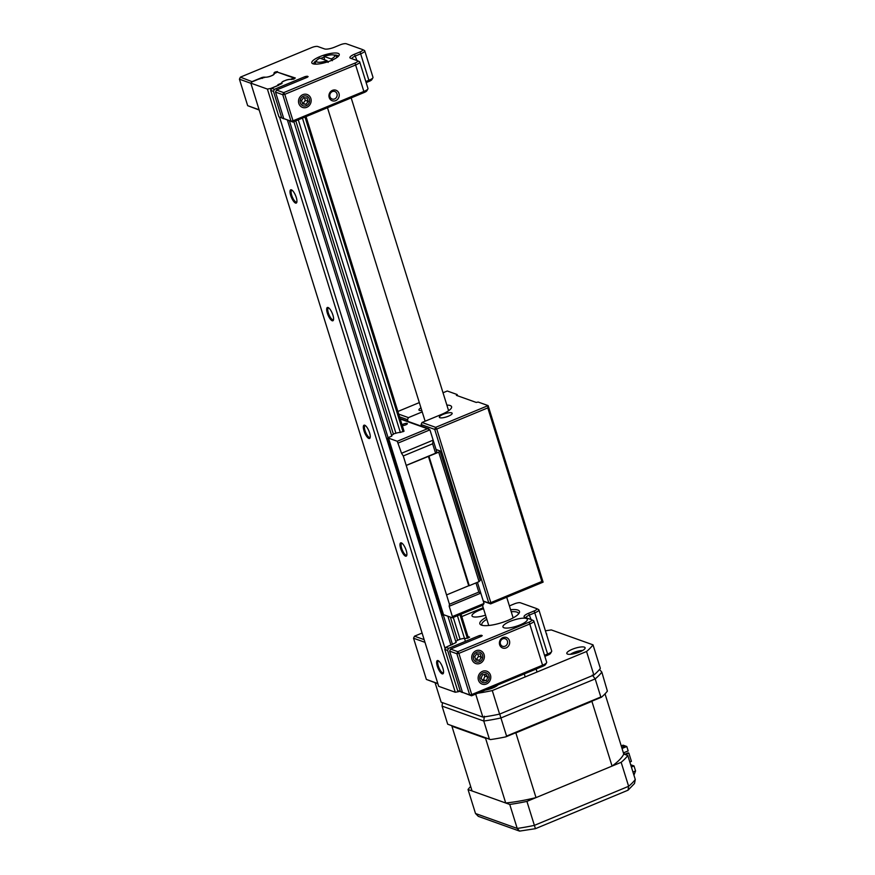 <?xml version="1.0" encoding="UTF-8"?>
<svg xmlns="http://www.w3.org/2000/svg" width="875" height="875" viewBox="0 0 875 875"><rect width="100%" height="100%" fill="white"/><g stroke="black" fill="none" stroke-linecap="round" stroke-linejoin="round"><path stroke-width="1.31" d="M506.144 647.905A5.589 5.097 -70.3 0 1 499.647 644.777A5.589 5.097 -70.3 0 1 502.939 637.602A5.589 5.097 -70.3 0 1 509.436 640.719A5.589 5.097 -70.3 0 1 506.144 647.905M502.786 638.848A3.992 3.642 109.7 0 0 502.578 646.286A3.992 3.642 109.7 0 0 507.609 642.414A3.992 3.642 109.7 0 0 502.786 638.848M480.014 663.381A6.869 6.256 -70.3 0 1 472.03 659.553A6.869 6.256 -70.3 0 1 476.077 650.738A6.869 6.256 -70.3 0 1 484.061 654.566A6.869 6.256 -70.3 0 1 480.014 663.381M486.434 683.977A6.869 6.256 -70.3 0 1 478.45 680.148A6.869 6.256 -70.3 0 1 482.486 671.333A6.869 6.256 -70.3 0 1 490.481 675.161A6.869 6.256 -70.3 0 1 486.434 683.977M510.595 609.711A20.759 5.447 162.7 0 1 519.181 613.069A20.759 5.447 162.7 0 1 507.719 620.473A20.759 5.447 162.7 0 1 481.042 624.958A20.759 5.447 162.7 0 1 486.194 617.302M486.817 619.292A19.162 5.02 -17.3 0 0 481.83 624.772A19.162 5.02 -17.3 0 0 482.18 625.341M510.191 621.359A12.775 3.347 -17.3 0 0 502.95 626.938A12.775 3.347 -17.3 0 0 520.1 624.903A12.775 3.347 -17.3 0 0 527.341 619.336A12.775 3.347 -17.3 0 0 510.191 621.359M483.536 608.77A12.775 3.347 -17.3 0 0 479.248 610.302A12.775 3.347 -17.3 0 0 471.997 615.869A12.775 3.347 -17.3 0 0 485.527 615.158M544.534 655.298L548.089 653.822A6.388 1.673 -17.3 0 0 551.611 651.547L550.572 653.363A4.791 1.258 162.7 0 1 547.925 655.08L544.852 656.348M531.683 619.795L533.345 620.594A6.388 1.673 162.7 0 1 533.487 620.648A6.388 1.673 162.7 0 1 533.848 621.009A6.388 1.673 162.7 0 1 530.228 623.798L458.894 653.373L471.723 694.564L543.058 664.989A6.388 1.673 -17.3 0 0 546.591 662.714L545.541 664.53A4.791 1.258 162.7 0 1 542.894 666.236L471.559 695.811L462.459 692.333L449.63 651.142L450.57 649.086L481.327 636.344L482.245 635.633L481.327 635.25L481.633 636.202M462.558 692.377L457.636 690.605L444.806 649.414L445.747 647.358L456.17 642.513A5.513 1.444 162.7 0 1 455.744 642.152M437.894 683.769L426.377 679.427L437.806 683.517M457.636 690.605L460.425 691.6L447.595 650.409L444.806 649.414M424.977 642.327L413.547 638.236L426.377 679.427M462.459 692.333L469.7 694.925L456.87 653.734L449.63 651.142M450.57 649.086L457.811 651.678L529.156 622.103A4.791 1.258 -17.3 0 0 531.595 619.741A4.791 1.258 -17.3 0 0 531.497 619.697L524.683 617.269A7.984 2.089 162.7 0 1 524.508 617.192A7.984 2.089 162.7 0 1 528.587 613.266L534.177 610.947A4.791 1.258 -17.3 0 0 536.616 608.584A4.791 1.258 -17.3 0 0 536.517 608.541L520.428 602.788A4.791 1.258 -17.3 0 0 514.369 603.859L509.414 605.916M483.208 607.698L461.77 616.591M422.089 633.041L414.487 636.191L424.145 639.636M469.547 637.306L467.972 636.508M469.47 637.044L465.839 638.509A5.513 1.444 162.7 0 0 460.436 639.166A5.513 1.444 162.7 0 0 455.831 641.703M445.747 647.358L448.536 648.353L447.595 650.409M479.719 637.011L479.281 635.611L448.536 648.353M479.281 635.611L481.327 635.25M460.425 691.6L462.273 692.497M518.459 614.042A19.162 5.02 -17.3 0 0 518.427 613.375A19.162 5.02 -17.3 0 0 511.208 611.702M469.7 694.925L471.559 695.811L471.723 694.564L469.7 694.925M456.87 653.734L458.894 653.373L457.811 651.678L456.87 653.734M413.547 638.236L414.487 636.191M536.714 608.628L538.377 609.427A6.388 1.673 162.7 0 1 538.508 609.492A6.388 1.673 162.7 0 1 538.88 609.853A6.388 1.673 162.7 0 1 535.259 612.631L529.659 614.95A6.388 1.673 -17.3 0 0 526.039 617.739A6.388 1.673 -17.3 0 0 526.039 617.75M551.611 651.547A6.388 1.673 -17.3 0 0 551.709 651.044L538.88 609.853M546.591 662.714A6.388 1.673 -17.3 0 0 546.678 662.211L533.848 621.009M485.461 690.047A9.581 2.516 -17.3 0 0 492.953 687.903A9.581 2.516 -17.3 0 0 497.973 684.862M572.25 649.294A9.581 2.516 -17.3 0 0 566.814 653.472A9.581 2.516 -17.3 0 0 579.677 651.952A9.581 2.516 -17.3 0 0 585.113 647.773A9.581 2.516 -17.3 0 0 572.25 649.294M600.348 668.38A85.98 22.542 162.7 0 1 593.873 675.03L586.545 651.492A85.98 22.542 -17.3 0 0 593.02 644.842L600.348 668.38M477.837 693.208A85.98 22.542 -17.3 0 0 492.275 690.572L499.603 714.109L593.873 675.03M499.603 714.109A85.98 22.542 162.7 0 1 482.858 717.084L441.142 702.166L435.105 682.773M593.02 644.842L551.305 629.923A85.98 22.542 -17.3 0 0 545.409 630.831M482.858 717.084L475.694 694.094M546.634 634.747A9.581 2.516 -17.3 0 0 546.733 634.047A9.581 2.516 -17.3 0 0 546.252 633.533M492.275 690.572L586.545 651.492M324.548 59.828L324.056 56.405L331.242 58.975A9.581 2.516 -17.3 0 0 334.152 55.169A9.581 2.516 -17.3 0 0 324.056 56.405M334.152 55.169L336.044 56.077A11.178 2.931 162.7 0 1 336.678 56.711A11.178 2.931 162.7 0 1 336.284 57.925M327.042 60.714A9.581 2.516 -17.3 0 1 316.542 60.648A9.581 2.516 -17.3 0 1 319.856 58.144L327.042 60.714L328.136 62.42M316.367 64.148A11.178 2.931 162.7 0 1 315.339 63.361A11.178 2.931 162.7 0 1 315.503 62.475L316.542 60.648M332.336 60.681L331.242 58.975M306.808 107.286A6.869 6.256 -70.3 0 1 298.823 103.458A6.869 6.256 -70.3 0 1 302.87 94.642A6.869 6.256 -70.3 0 1 310.855 98.47A6.869 6.256 -70.3 0 1 306.808 107.286M329.973 96.709A3.992 3.642 109.7 0 0 334.611 98.941A3.992 3.642 109.7 0 0 334.819 91.503A3.992 3.642 109.7 0 0 329.973 96.709M335.694 100.636A5.589 5.097 -70.3 0 1 329.197 97.508A5.589 5.097 -70.3 0 1 332.489 90.333A5.589 5.097 -70.3 0 1 338.986 93.45A5.589 5.097 -70.3 0 1 335.694 100.636M331.111 60.561A14.372 3.762 162.7 0 1 312.637 63.656A14.372 3.762 162.7 0 1 319.966 56.58A14.372 3.762 162.7 0 1 334.13 53.025A14.372 3.762 162.7 0 1 339.041 55.431A14.372 3.762 162.7 0 1 331.111 60.561M323.936 57.181A12.775 3.347 -17.3 0 0 321.037 58.264A12.775 3.347 -17.3 0 0 320.655 58.428M316.662 60.462A12.775 3.347 -17.3 0 0 313.797 63.842A12.775 3.347 -17.3 0 0 313.873 64.017M275.581 72.68L275.363 71.969L273.886 73.106A5.513 1.444 162.7 0 1 274.323 73.467A5.513 1.444 162.7 0 1 271.195 75.873A5.513 1.444 162.7 0 1 264.228 77.109L264.327 77.591M357.558 60.758L359.22 61.556A6.388 1.673 162.7 0 1 359.352 61.611A6.388 1.673 162.7 0 1 359.723 61.983A6.388 1.673 162.7 0 1 356.103 64.761L284.769 94.336L293.016 120.816L364.35 91.241A6.388 1.673 -17.3 0 0 367.872 88.966L366.833 90.781A4.791 1.258 162.7 0 1 364.186 92.498L292.863 122.062L283.762 118.584L275.516 92.105L276.456 90.048L307.202 77.306L308.12 76.595L307.212 76.213L307.508 77.164M283.762 118.584L291.003 121.177L282.756 94.697L275.516 92.105M283.85 118.628L278.928 116.856L270.681 90.377L271.622 88.32L282.034 83.475A5.513 1.444 162.7 0 1 281.608 83.114A5.513 1.444 162.7 0 1 285.567 80.391A5.513 1.444 162.7 0 1 291.703 79.472L295.334 78.006L277.594 72.198M278.928 116.856L281.717 117.852L273.47 91.372L270.681 90.377M250.863 83.289L239.433 79.198L247.68 105.678L259.109 109.769M276.456 90.048L283.697 92.641L355.02 63.077A4.791 1.258 -17.3 0 0 357.47 60.714A4.791 1.258 -17.3 0 0 357.361 60.67L350.558 58.231A7.984 2.089 162.7 0 1 350.383 58.166A7.984 2.089 162.7 0 1 354.452 54.228L360.052 51.909A4.791 1.258 -17.3 0 0 362.491 49.547A4.791 1.258 -17.3 0 0 362.392 49.503L346.292 43.75A4.791 1.258 -17.3 0 0 340.244 44.822L334.644 47.141A7.984 2.089 162.7 0 1 324.559 48.934L317.745 46.506A4.791 1.258 -17.3 0 0 311.697 47.578L240.373 77.153L252.306 81.758M262.412 78.378L262.117 77.448L252.438 81.463M262.117 77.448L264.173 77.088M275.363 71.969L277.408 71.597M271.622 88.32L274.411 89.316L273.47 91.372M305.594 77.973L305.156 76.573L274.411 89.316M305.156 76.573L307.212 76.213M365.816 81.55L369.37 80.084A6.388 1.673 -17.3 0 0 372.903 77.798L371.853 79.625A4.791 1.258 162.7 0 1 369.217 81.331L366.144 82.6M259.186 110.02L247.68 105.678M281.717 117.852L283.577 118.748M338.231 56.438A12.775 3.347 -17.3 0 0 338.188 56.241A12.775 3.347 -17.3 0 0 333.966 55.092M239.433 79.198L240.373 77.153M283.697 92.641L282.756 94.697L284.769 94.336L283.697 92.641M291.003 121.177L292.863 122.062L293.016 120.816L291.003 121.177M362.578 49.602L364.241 50.4A6.388 1.673 162.7 0 1 364.383 50.455A6.388 1.673 162.7 0 1 364.744 50.816A6.388 1.673 162.7 0 1 361.123 53.605L355.534 55.923A6.388 1.673 -17.3 0 0 351.903 58.702A6.388 1.673 -17.3 0 0 351.914 58.723M372.903 77.798A6.388 1.673 -17.3 0 0 372.991 77.295L364.744 50.816M367.872 88.966A6.388 1.673 -17.3 0 0 367.97 88.462L359.723 61.983M301.788 105.044A5.141 4.681 109.7 0 0 308.459 104.016A5.141 4.681 109.7 0 0 307.902 96.884A5.141 4.681 109.7 0 0 301.219 97.912A5.141 4.681 109.7 0 0 301.788 105.044M305.998 104.322L308.186 101.391L307.038 98.033L303.691 97.606L301.492 100.527L302.652 103.884L305.998 104.322L302.411 103.206M303.144 103.305L305.342 100.373L304.423 97.705M305.342 100.373L308.186 101.391M475.18 661.292A5.141 4.681 109.7 0 0 481.819 659.892A5.141 4.681 109.7 0 0 480.9 652.827A5.141 4.681 109.7 0 0 474.261 654.227A5.141 4.681 109.7 0 0 475.18 661.292M479.369 660.33L481.414 657.3L480.102 654.019L476.722 653.778L474.677 656.819L475.989 660.1L479.369 660.33L475.65 659.258M476.514 659.312L478.57 656.283L477.586 653.844M478.57 656.283L481.414 657.3M482.497 682.402A5.141 4.681 109.7 0 0 488.775 679.492A5.141 4.681 109.7 0 0 486.423 672.908A5.141 4.681 109.7 0 0 480.145 675.817A5.141 4.681 109.7 0 0 482.497 682.402M486.434 680.498L487.845 677.086L485.866 674.242L482.486 674.811L481.075 678.223L483.055 681.056L486.434 680.498L482.125 679.722M483.591 679.481L485.002 676.069L483.952 674.57M485.002 676.069L487.845 677.086M582.586 650.53A7.82 2.056 -17.3 0 0 573.847 652.477A7.82 2.056 -17.3 0 0 570.467 654.303M573.234 653.855L579.655 651.963M577.555 652.75L577.369 652.138M495.863 686.481A7.82 2.056 -17.3 0 0 493.806 686.591M486.511 689.806L492.931 687.903M490.831 688.702L490.645 688.089M443.166 414.345A6.705 1.761 -17.3 0 0 439.359 417.277A6.705 1.761 -17.3 0 0 448.361 416.205A6.705 1.761 -17.3 0 0 452.167 413.284A6.705 1.761 -17.3 0 0 443.166 414.345M420.973 407.881A6.705 1.761 -17.3 0 0 418.928 409.97A6.705 1.761 -17.3 0 0 421.794 410.528M446.863 405.103A17.566 4.605 162.7 0 1 451.587 406.711A17.566 4.605 162.7 0 1 441.634 414.367L422.045 422.483L435.662 427.35L488.119 405.606L543.102 582.148L490.645 603.892L483.339 601.278M483.252 601.016L488.797 602.995L434.722 429.406L421.105 424.528L421.652 426.267M421.105 424.528L422.045 422.483M398.716 414.137L408.428 417.616L407.488 419.661L408.034 421.4M407.488 419.661L399.547 416.828M443.023 392.766L447.267 391.005L457.166 394.538L456.389 395.347L476.197 402.423L478.209 402.062L488.119 405.606L487.791 407.881L436.745 429.045L490.809 602.634L541.866 581.47L487.791 407.881M419.322 402.587L397.884 411.469M408.428 417.616L422.22 411.895M457.166 394.538L457.548 395.752M543.102 582.148L541.866 581.47M435.662 427.35L434.722 429.406L436.745 429.045L435.662 427.35M490.645 603.892L490.809 602.634L488.797 602.995L490.645 603.892M296.898 201.841A6.388 2.023 67.5 0 1 296.625 202.048A6.388 2.023 67.5 0 1 291.703 195.267A6.388 2.023 67.5 0 1 291.725 190.258A6.388 2.023 67.5 0 1 292.075 190.203M290.686 195.442A7.186 2.275 67.5 0 1 291.583 189.897A7.186 2.275 67.5 0 1 296.264 197.444A7.186 2.275 67.5 0 1 296.778 202.409A7.186 2.275 67.5 0 1 294.033 201.873A7.186 2.275 67.5 0 1 290.686 195.442M333.561 319.528A6.388 2.023 67.5 0 1 333.277 319.747A6.388 2.023 67.5 0 1 328.355 312.955A6.388 2.023 67.5 0 1 328.387 307.945A6.388 2.023 67.5 0 1 328.738 307.902M327.348 313.141A7.186 2.275 67.5 0 1 328.245 307.584A7.186 2.275 67.5 0 1 332.916 315.131A7.186 2.275 67.5 0 1 333.43 320.097A7.186 2.275 67.5 0 1 330.695 319.572A7.186 2.275 67.5 0 1 327.348 313.141M370.213 437.227A6.388 2.023 67.5 0 1 369.939 437.434A6.388 2.023 67.5 0 1 365.017 430.653A6.388 2.023 67.5 0 1 365.039 425.633A6.388 2.023 67.5 0 1 365.389 425.589M364 430.828A7.186 2.275 67.5 0 1 364.897 425.283A7.186 2.275 67.5 0 1 369.578 432.819A7.186 2.275 67.5 0 1 370.092 437.795A7.186 2.275 67.5 0 1 367.347 437.259A7.186 2.275 67.5 0 1 364 430.828M400.662 548.527A7.186 2.275 67.5 0 1 401.559 542.97A7.186 2.275 67.5 0 1 406.23 550.517A7.186 2.275 67.5 0 1 406.744 555.483A7.186 2.275 67.5 0 1 404.009 554.958A7.186 2.275 67.5 0 1 400.662 548.527M406.875 554.914A6.388 2.023 67.5 0 1 406.591 555.133A6.388 2.023 67.5 0 1 401.669 548.341A6.388 2.023 67.5 0 1 401.702 543.331A6.388 2.023 67.5 0 1 402.052 543.288M276.85 86.155L278.108 84.58L281.827 83.048A5.108 1.334 162.7 0 1 281.717 82.873A5.108 1.334 162.7 0 1 283.445 81.189L285.972 80.248M298.288 119.809L395.916 433.234A5.108 1.334 162.7 0 1 400.345 432.458L403.955 431.134M453.283 617.444L460.086 639.286M285.939 80.161A5.108 1.334 162.7 0 1 290.38 79.373L293.978 78.05L277.397 72.122L274.236 73.598A5.108 1.334 162.7 0 1 274.269 73.686A5.108 1.334 162.7 0 1 272.541 75.37L270.047 76.398A5.108 1.334 162.7 0 1 265.366 77.153L258.213 79.308L252.066 81.856L250.819 83.136L438.681 686.317L455.273 692.245L267.4 89.075L250.819 83.136M437.314 666.214A7.186 2.275 67.5 0 1 438.211 660.669A7.186 2.275 67.5 0 1 442.892 668.205A7.186 2.275 67.5 0 1 443.406 673.17A7.186 2.275 67.5 0 1 440.661 672.645A7.186 2.275 67.5 0 1 437.314 666.214M443.527 672.602A6.388 2.023 67.5 0 1 443.253 672.82A6.388 2.023 67.5 0 1 438.331 666.039A6.388 2.023 67.5 0 1 438.353 661.019A6.388 2.023 67.5 0 1 438.703 660.975M287.427 120.127L450.975 645.192M276.784 85.947L270.627 88.495L270.998 89.677M279.552 117.152L445.123 648.725M458.259 690.911L458.5 691.677L455.273 692.245M459.222 691.37L458.5 691.677M270.627 88.495L267.4 89.075M302.433 118.092L400.345 432.458M457.428 615.716L465.412 641.364M295.794 120.848L393.422 434.263A5.108 1.334 162.7 0 0 391.683 435.75M450.373 617.138L457.603 640.336M293.847 121.647L391.803 436.122L388.084 437.664L386.925 438.998L388.522 438.145L397.261 441.262L427.47 428.739L429.942 429.855L436.822 451.916L435.575 453.206L406.197 465.38L449.455 604.253L478.822 592.08L475.967 582.914M447.902 616.252L456.072 642.469M278.108 84.58L278.403 85.509M289.395 120.827L388.084 437.664M443.264 614.841L452.517 644.547M393.312 433.934L395.916 433.234M402.259 425.545A2.877 0.755 -17.3 0 0 405.727 424.856A2.877 0.755 -17.3 0 0 407.356 423.598A2.877 0.755 -17.3 0 0 403.495 424.058A2.877 0.755 -17.3 0 0 402.062 424.889M386.925 438.998L441.919 615.541L443.505 614.677L452.397 617.805L452.397 616.558L484.017 603.455L477.433 582.312M478.822 592.08L480.802 593.152L449.192 606.255L452.397 616.558M449.192 606.255L449.455 604.253M403.266 455.962L401.538 453.261L433.147 440.147L432.633 443.789L403.266 455.962L406.197 465.38M401.538 453.261L397.261 441.262M443.505 614.677L388.522 438.145M436.056 449.487L439.983 450.898L438.736 452.178L406.317 465.423M428.378 456.28L468.705 585.747L446.644 594.891M428.947 456.236L469.273 585.692L468.705 585.747M438.736 452.178L479.062 581.634L469.273 585.692M439.983 450.898L480.309 580.355L479.062 581.634M432.633 443.789L435.575 453.206M484.017 603.455L482.989 605.128L452.397 617.805M442.75 615.191L387.767 438.648M470.652 786.439A86.22 22.608 -17.3 0 0 468.038 789.523L509.742 804.442A86.22 22.608 -17.3 0 0 526.914 801.391L534.384 825.366L628.633 786.297A86.22 22.608 -17.3 0 0 635.272 779.483L627.802 755.497L623.777 754.064A80.15 21.011 162.7 0 1 612.062 766.084L536.014 797.617A80.15 21.011 162.7 0 1 505.717 802.998L472.062 790.967L451.905 726.239A80.15 21.011 162.7 0 1 452.091 725.867M509.742 804.442L517.212 828.417L519.564 831.108L535.434 828.68L628.053 790.191L628.633 786.297L621.162 762.311A86.22 22.608 -17.3 0 0 627.802 755.497M526.914 801.391L621.162 762.311M468.038 789.523L475.508 813.509L478.33 816.364L519.564 831.108M631.389 767.036L634.014 765.942L635.567 770.952L633.927 775.173M634.014 765.942L630.678 764.75M628.053 790.191L634.528 783.486L635.272 779.483M535.391 828.505L534.384 825.366A86.22 22.608 -17.3 0 1 517.212 828.417L475.508 813.509M506.57 736.072L600.819 696.992L595.186 678.902L500.927 717.97L506.57 736.072L505.816 736.859A86.22 22.608 162.7 0 1 490.448 739.583L447.694 724.205L442.061 706.114L442.455 702.636M599.517 669.452L601.814 672.087L607.381 691.108A86.22 22.608 162.7 0 1 601.453 697.211L600.819 696.992M447.694 724.205L489.398 739.123L483.766 721.022L484.345 716.209M489.398 739.123L490.448 739.583M505.816 736.859L601.453 697.211M601.814 672.087A86.22 22.608 162.7 0 1 595.186 678.902L592.32 675.052M442.061 706.114L483.766 721.022A86.22 22.608 162.7 0 0 500.927 717.97L499.548 713.508M486.5 738.172A80.15 21.011 162.7 0 1 485.559 738.27L451.905 726.239M592.517 700.919A80.15 21.011 162.7 0 1 591.905 701.356L515.845 732.889A80.15 21.011 162.7 0 1 514.741 733.152M623.777 754.064L605.03 693.864M612.062 766.084L591.905 701.356M536.014 797.617L515.845 732.889M505.717 802.998L485.559 738.27M623.175 746.288L624.039 746.594L622.759 746.922M621.25 745.938L623.087 745.172L626.806 746.506L622.038 748.475M626.806 746.506L628.173 750.914L623.908 752.686L624.411 754.294M625.297 754.6L628.863 753.123L628.152 752.872L624.586 754.348M629.836 762.027L631.433 761.359L628.863 753.123M542.894 666.236L529.156 622.103M531.092 619.555L528.587 613.266M547.925 655.08L534.177 610.947M355.02 63.077L364.186 92.498M274.63 72.264L274.903 73.15M360.052 51.909L369.217 81.331M354.452 54.228L356.967 60.528M294.033 78.214L294.252 78.936M305.988 116.616L403.998 431.287M460.983 614.25L468.377 637.984L461.037 614.228M293.038 78.695L293.234 79.33M304.981 117.042L403.014 431.769M459.977 614.666L467.359 638.367M427.47 428.739L400.225 419.005M429.942 429.855L398.333 442.958M632.953 772.034L635.567 770.952M536.616 608.584L538.508 609.492M531.595 619.741L533.487 620.648M336.678 56.711L336.919 57.498M351.181 97.891L448.613 410.714M506.702 597.231L513.144 617.903M327.48 107.713L425.119 421.203M482.475 605.336L488.753 625.494M315.339 63.361L315.58 64.148M362.491 49.547L364.383 50.455M357.47 60.714L359.352 61.611M537.053 672.011L536.134 669.047M525.208 676.922L524.278 673.958M294.055 78.116L294.306 78.925M306.042 116.605L404.02 431.189M428.859 428.848L400.094 418.567"/></g></svg>
